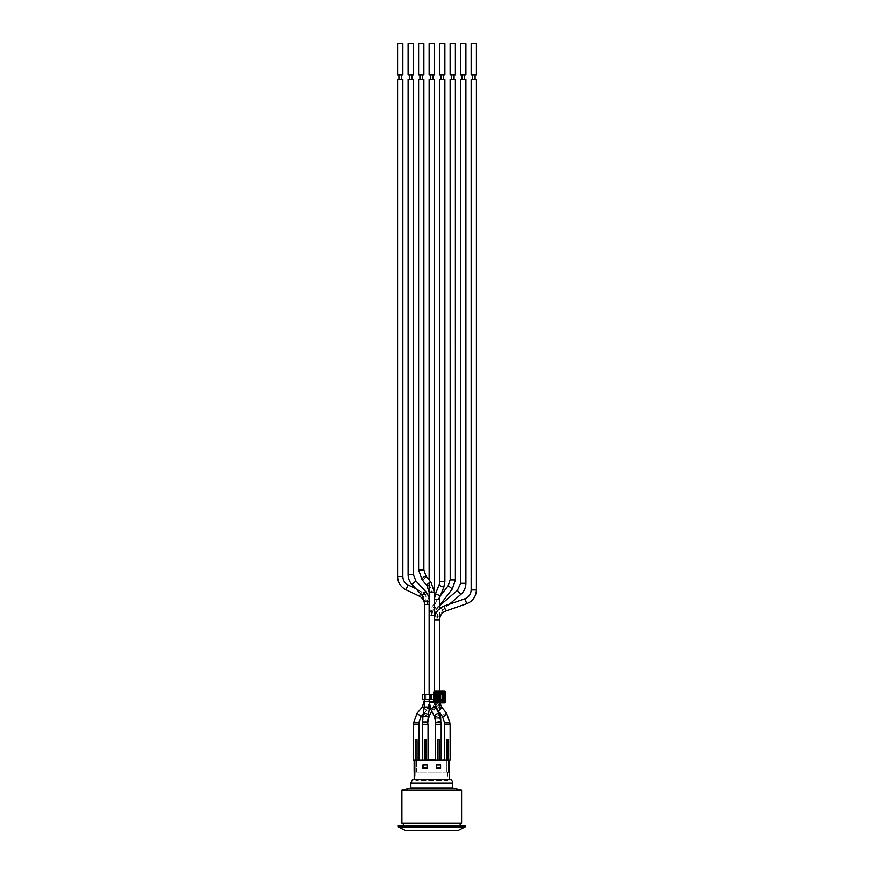 <?xml version="1.0" encoding="UTF-8"?>
<svg xmlns="http://www.w3.org/2000/svg" width="874" height="874" viewBox="0 0 874 874"><rect width="100%" height="100%" fill="white"/><g stroke="black" fill="none" stroke-linecap="round" stroke-linejoin="round"><path stroke-width="0.66" stroke-dasharray="4.37 3.28" d="M430.183 707.831L432.783 709.153L434.378 702.543L429.123 702.543L434.378 702.543L434.378 619.819L437 619.819L437.885 614.466C437.022 614.018 436.727 615.809 437 619.819L439.6 619.819L439.622 608.577M431.745 711.196L432.783 709.153L428.107 706.771A9.308 9.308 0 0 0 429.123 702.543L429.123 592.069L431.745 592.069C432.63 588.333 432.357 585.307 430.948 582.969C429.582 581.429 429.101 581.975 429.495 584.608L431.745 592.069L434.378 592.069L434.378 599.335L437.819 599.335C434.979 602.579 434.4 605.616 436.093 608.457C438.879 606.163 440.026 603.126 439.535 599.335C439.567 597.674 438.988 597.674 437.819 599.335M434.378 79.523L429.123 79.523M431.745 609.976L431.745 615.493L432.554 611.964C432.969 612.029 433.821 605.332 431.745 609.976M429.56 601.738L429.396 701.527L429.56 601.738M429.396 700.915L429.396 604.535L427.211 604.535L426.796 601.738L422.634 595.063L417.892 590.332L421.541 591.676L424.152 593.785C426.348 596.745 427.386 599.4 427.288 601.738L427.211 604.535L424.589 604.535L429.833 604.535L429.56 700.915L424.578 700.915L427.288 701.472L427.211 700.915L429.396 700.915L429.123 615.493L434.378 615.493L434.378 616.891L436.082 609.997L434.378 615.493L429.56 615.493L429.56 700.915M434.498 702.849L434.378 691.29L434.378 700.85L437 700.85L436.53 706.061L437.677 709.917C438.595 711.698 439.425 712.539 440.168 712.452L437 700.85L434.378 700.85L434.378 701.527L434.378 616.891L439.622 616.891L439.622 702.445L434.378 702.445L439.622 702.445L439.884 707.765A2.622 1.202 -5.8 0 0 439.884 707.765A2.622 1.202 -5.8 0 0 437.71 706.804A2.622 1.202 -5.8 0 0 434.651 708.29A2.622 1.202 -5.8 0 0 437.361 709.229A2.622 1.202 -5.8 0 0 439.884 707.787L440.66 715.424A2.622 1.202 -5.8 0 0 437.929 714.484A2.622 1.202 -5.8 0 0 435.438 715.948A2.622 1.202 -5.8 0 0 437.601 716.909A2.622 1.202 -5.8 0 0 440.66 715.445L440.944 724.273L435.689 724.273L440.944 724.273L435.689 724.273L440.944 724.273L435.689 724.273L440.944 724.273L440.944 722.186L435.689 722.186M436.323 699.539L430.434 699.44L430.434 694.666L431.745 694.666L425.878 694.666L430.434 694.666L430.434 699.44L431.745 699.44L431.745 694.666L436.323 694.568M433.886 694.666L431.745 694.666L431.745 699.44L433.886 699.44M429.363 699.44L439.622 699.44L439.622 694.666L437 694.666L441.774 694.666L441.774 699.44L437 699.44L439.622 699.44L439.622 694.666L424.808 694.666L424.808 699.44L429.363 699.44L429.363 694.666M430.434 699.44L424.567 699.44L430.434 699.44M424.567 694.666L424.567 699.44L424.567 694.666L425.878 694.666L424.567 694.666L424.567 699.44M441.774 699.44L441.774 694.666L442.736 694.666L442.736 699.44L441.774 699.44M424.808 699.44L422.426 699.44L422.426 694.666L424.808 694.666M440.103 694.906L439.48 694.906M437.503 694.906L436.771 694.906M440.583 699.44L440.583 694.666M436.716 699.2L437.503 699.2M439.48 699.2L440.103 699.2M424.578 760.096L422.448 760.096L424.578 760.096L422.481 760.096L424.349 760.096L424.349 739.797L424.349 760.096L424.349 739.797L426.02 739.797L426.02 760.096L426.02 739.797L424.349 739.797L426.02 739.797L424.349 739.797L424.349 760.096L426.02 760.096L426.02 739.797L424.349 739.797L426.02 739.797L424.349 739.797L424.349 760.096L422.317 760.096L424.349 760.096L424.349 739.797L426.02 739.797L426.02 760.096L426.02 739.797L424.349 739.797L426.02 739.797L424.349 739.797L424.349 760.096L422.448 760.096L426.02 760.096L424.349 760.096L424.349 739.797L424.349 760.096L428.042 760.096L426.02 760.096L428.042 760.096L426.02 760.096L426.02 739.797L426.02 760.096L426.02 739.797L426.02 760.096L424.578 760.096M428.042 724.273L422.317 724.273L428.042 724.273L422.317 724.273L428.042 724.273L422.317 724.273L422.317 760.096L424.349 760.096L424.349 739.797L424.349 760.096L422.317 760.096L422.317 724.273M427.834 720.405A9.308 9.308 0 0 0 427.801 721.17L427.801 724.273L422.557 724.273L427.801 724.273L422.557 724.273L427.801 724.273L422.557 724.273L427.801 724.273L427.801 722.186L422.557 722.186L427.801 722.132M427.681 759.615L431.308 759.615M438.912 760.096L441.184 760.096L437.481 760.096L437.481 739.797L439.152 739.797L437.481 739.797L439.152 739.797L437.481 739.797L437.481 760.096L435.449 760.096L437.481 760.096L437.481 739.797L437.481 760.096L439.152 760.096L439.152 739.797L439.152 760.096L439.152 739.797L437.481 739.797L439.152 739.797L437.481 739.797L439.152 739.797L439.152 760.096L439.152 739.797L439.152 760.096L437.481 760.096L437.481 739.797L437.481 760.096L435.776 760.096L437.481 760.096L437.481 739.797L437.481 760.096L441.184 760.096L439.152 760.096L439.152 739.797L437.481 739.797L439.152 739.797L437.481 739.797L437.481 760.096L438.912 760.096M441.184 724.273L435.449 724.273L441.184 724.273L435.449 724.273L441.184 724.273L435.449 724.273L435.449 760.096L437.481 760.096L437.481 739.797L437.481 760.096L439.152 760.096L439.152 739.797L439.152 760.096L435.449 760.096M413.358 724.273L419.094 724.273M417.062 760.096L417.062 739.797L415.39 739.797L417.062 739.797L417.062 760.096L417.062 739.797L415.39 739.797L415.39 760.096L415.39 739.797L415.39 760.096L414.254 760.096L417.062 760.096L415.39 760.096M413.358 760.096L414.779 760.096L414.779 772.037L414.134 772.037M418.854 724.273L413.599 724.273L418.854 724.273M432.717 760.096L435.776 760.096L435.449 724.273M439.152 760.096L441.184 760.096L439.152 760.096L439.152 739.797L439.152 760.096L426.02 760.096L426.02 739.797L426.02 760.096L424.349 760.096M444.407 724.273L450.132 724.273M449.892 724.273L444.637 724.273L449.892 724.273M449.356 772.037L446.887 772.037L446.887 760.096L448.635 760.096L448.635 772.037L449.302 772.037L415.871 772.037L446.909 772.037L446.887 760.096L441.02 760.096L449.236 760.096L446.428 760.096L446.428 739.797L446.428 760.096L448.1 760.096L448.1 739.797L448.1 760.096L450.132 760.096M448.1 760.096L448.1 739.797L446.428 739.797L448.1 739.797L446.428 739.797L446.428 760.096L444.407 760.096L446.428 760.096M443.468 760.096L444.429 760.096M435.776 760.096L432.357 760.096L435.776 760.096M427.692 759.615L431.374 759.615M414.779 772.037L414.2 772.037L414.855 772.037L414.855 760.096L422.481 760.096L414.779 760.096M428.326 760.096L431.308 760.096L428.326 759.615M426.02 760.096L437.481 760.096M427.681 760.096L431.669 759.615M428.282 760.096L430.653 760.096L428.282 760.096M455.387 830.3L408.103 830.3L455.387 830.3M451.093 779.674L449.302 779.674M448.635 760.096L414.855 760.096M436.399 764.87L440.463 764.87L436.279 764.87L436.279 768.454L440.583 768.454L440.583 764.87L436.279 764.87L436.399 767.733L440.463 767.733L436.399 767.733L436.399 764.87L436.399 767.733L440.463 767.733L440.463 764.87L440.463 767.733M423.027 764.87L422.907 768.454L427.211 768.454L427.211 764.87L422.907 764.87L423.027 767.733L427.091 767.733L423.027 767.733L423.027 764.87L423.027 767.733L427.091 767.733L427.091 764.87L423.027 764.87L427.091 764.87L427.091 767.733L427.091 764.87M432.007 760.096L432.717 759.615M428.107 760.096L431.002 760.096L428.107 759.615M440.463 764.87L440.583 768.454L440.463 764.87M446.843 760.096L446.843 772.037L446.843 760.096M414.844 772.037L416.603 772.037L416.603 760.096L416.647 772.037L416.603 760.096L416.647 772.037L414.855 772.037M448.712 760.096L448.712 772.037M446.909 772.037L448.657 772.037L446.909 772.037M427.211 768.454L427.211 764.87L427.211 768.454L422.907 768.454L427.211 768.454M422.907 764.87L422.907 768.454L422.907 764.87M436.279 768.454L440.583 768.454L436.279 768.454L436.279 764.87L436.279 768.454M447.63 772.037L447.63 780.395L415.871 780.395L447.63 780.395M410.856 788.031L452.645 788.031M401.898 790.183L461.592 790.183M401.898 823.133L461.592 823.133M431.745 823.133L403.329 823.133L431.745 823.133M398.315 825.526L465.176 825.526M398.315 826.837L465.176 826.837M405.121 830.3L458.369 830.3M460.642 74.749L465.897 74.749M464.586 74.749L461.953 74.749L464.586 74.749M465.897 43.7L460.642 43.7M464.586 79.523L461.953 79.523L464.586 79.523M434.411 616.891L437 616.891L438.191 611.024C437.098 609.954 436.705 611.909 437 616.891L439.622 616.891L442.899 609.735L439.622 606.272M439.622 605.409L436.312 609.681L439.622 605.627M436.344 609.549L432.182 606.458L436.312 609.681M465.897 79.523L460.642 79.523M450.132 74.749L455.387 74.749M454.076 74.749L451.443 74.749L454.076 74.749M455.387 43.7L450.132 43.7M454.076 79.523L451.443 79.523L454.076 79.523M455.387 79.523L450.132 79.523M439.622 74.749L444.877 74.749M443.566 74.749L440.944 74.749L443.566 74.749M444.877 43.7L439.622 43.7M443.566 79.523L440.944 79.523L443.566 79.523M438.65 705.853L439.677 705.744L440.518 714.047M439.622 691.214L439.622 693.803L439.622 691.214M439.622 699.44L439.622 694.666L439.622 699.44M439.819 702.882L439.622 700.85L437 700.85L439.622 700.293L439.622 704.805L434.76 704.805M444.877 79.523L439.622 79.523M440.867 717.434L435.634 717.969A9.308 9.308 0 0 1 435.689 718.909L440.66 718.909M429.123 74.749L434.378 74.749M433.056 74.749L430.434 74.749L433.056 74.749M434.378 43.7L429.123 43.7M433.056 79.523L430.434 79.523L433.056 79.523M418.613 74.749L423.868 74.749M422.557 74.749L419.924 74.749L422.557 74.749M423.868 43.7L418.613 43.7M422.557 79.523L419.924 79.523L422.557 79.523M423.868 79.523L418.613 79.523M408.103 74.749L413.358 74.749M412.047 74.749L409.414 74.749L412.047 74.749M413.358 43.7L408.103 43.7M412.047 79.523L409.414 79.523L412.047 79.523M413.358 79.523L408.103 79.523M397.594 74.749L402.848 74.749M401.537 74.749L398.915 74.749L401.537 74.749M402.848 43.7L397.594 43.7M401.537 79.523L398.915 79.523L401.537 79.523M402.848 79.523L397.594 79.523M471.152 74.749L476.406 74.749M475.085 74.749L472.463 74.749L475.085 74.749M476.406 43.7L471.152 43.7M475.085 79.523L472.463 79.523L475.085 79.523M476.406 79.523L471.152 79.523M421.541 591.676L419.302 596.123M429.495 584.608A2.622 0.787 -39.2 0 1 427.222 585.799A2.622 0.787 -39.2 0 1 426.927 585.689M433.799 701.527L429.123 701.527L429.123 615.493L432.182 606.458L440.234 596.035M441.763 707.175A2.622 0.798 -38.5 0 0 441.446 707.055A2.622 0.798 -38.5 0 0 439.502 707.962M431.745 701.527L434.378 701.527L431.745 701.527M431.745 699.44L431.745 694.666M425.878 699.44L425.878 694.666L425.878 699.44M437 694.666L437 699.44L437 694.666M410.856 783.202L452.645 783.202M440.693 607.769L442.899 609.735L449.378 604.196M465.897 583.308L460.696 583.308M460.806 594.429L457.43 590.442M437.808 721.269L440.944 721.269L437.808 721.269M452.328 588.945L448.253 585.733M455.387 579.932L450.208 579.932M428.664 707A2.622 1.103 27 0 0 427.812 707.361A2.622 1.103 27 0 0 429.647 709.535A2.622 1.103 27 0 0 432.488 709.743A2.622 1.103 27 0 0 432.532 709.633A2.622 1.103 27 0 0 431.297 707.951A2.622 1.103 27 0 0 428.664 707M429.156 716.243A2.622 1.103 27 0 0 427.157 714.124A2.622 1.103 27 0 0 424.436 713.971A2.622 1.103 27 0 0 425.518 715.686A2.622 1.103 27 0 0 428.271 716.713A2.622 1.103 27 0 0 429.123 716.352L432.488 709.743L434.433 702.838M440.31 595.817L435.449 593.839M424.13 708.093L426.326 710.486L422.328 707.088M438.235 704.805L439.622 704.805L439.677 705.744L435.186 706.203M435.296 706.192L436.53 706.061M434.378 599.335L434.444 706.279L435.634 717.969L440.365 717.488M434.87 704.805L436.476 704.805M444.877 581.756L439.622 581.756M443.806 587.252L438.934 585.274M440.944 718.909L435.689 718.909L435.689 724.273L434.651 708.29L434.378 616.891M445.795 611.013L444.079 606.053M428.817 716.942L424.141 714.561L428.107 706.771L429.505 707.481M422.557 721.17L427.801 721.17L422.557 721.17L424.141 714.561L428.129 716.593M429.123 701.472L427.288 701.472M429.309 708.978A2.622 1.529 8.9 0 1 426.468 710.081A2.622 1.529 8.9 0 1 424.119 708.159M427.113 701.472L424.578 701.472M435.722 707.47A2.622 1.103 -27 0 1 433.723 709.59A2.622 1.103 -27 0 1 431.002 709.743M423.868 569.924L418.613 569.924M426.108 576.381A2.622 0.787 -39.2 0 1 424.414 578.664A2.622 0.787 -39.2 0 1 421.989 579.626M439.098 714.08A2.622 1.103 -27 0 1 437.863 715.762A2.622 1.103 -27 0 1 435.23 716.713A2.622 1.103 -27 0 1 434.378 716.352M426.796 601.738L424.578 601.738M429.123 601.738L427.288 601.738M425.922 591.764L424.152 593.785M422.634 595.063L422.066 595.336M415.882 580.991L412.025 584.564M413.358 574.579L408.103 574.579M428.271 715.544A2.622 1.529 8.9 0 1 426.13 716.702A2.622 1.529 8.9 0 1 423.082 714.735M427.801 722.241L422.557 722.241L422.557 724.273L422.557 722.186L424.436 713.971L427.812 707.361L429.123 701.527M402.838 576.556L397.594 576.556M408.125 584.968L405.875 589.71M421.028 716.658L417.106 713.228M418.777 722.798L413.599 722.798M476.406 589.928L471.152 589.928M466.705 603.694L464.957 598.734M446.614 713.271A2.622 0.798 -38.5 0 0 444.068 714.276A2.622 0.798 -38.5 0 0 442.506 716.538M449.892 722.864L444.637 722.864M429.123 584.903L429.123 580.063M415.838 588.65L421.563 591.381C426.84 594.178 429.593 598.559 429.833 604.535L429.833 700.915L426.326 710.486L423.169 714.211M429.123 699.44L429.123 694.666M415.871 772.037L415.871 780.395M424.578 699.44L424.578 694.666L424.578 699.44M429.123 597.215L429.833 601.738L429.647 706.039"/><path stroke-width="1.31" d="M429.123 580.063L429.123 79.523L434.378 79.523L434.378 691.29L434.378 599.335L439.622 599.335L439.622 608.577M436.388 694.666L435.449 694.065L435.449 700.041L436.05 700.041L436.05 694.065A0.601 0.601 -90 0 1 436.639 693.464L442.615 693.464L442.615 692.874L436.639 692.874L436.388 694.065M436.639 693.803L442.615 693.464A0.601 0.601 -90 0 1 443.205 694.065L443.205 700.041L443.806 700.041L443.806 694.065L442.615 693.803M433.799 694.666L433.799 692.153A0.94 0.94 90 0 1 434.728 691.214L444.527 691.214A0.94 0.94 90 0 1 445.456 692.153L445.456 701.942A0.94 0.94 90 0 1 444.527 702.882L434.728 702.882A0.94 0.94 90 0 1 433.799 701.942L433.799 699.44M442.867 694.065L443.205 700.041A0.601 0.601 -90 0 1 442.615 700.631L436.639 700.631L436.639 701.232L442.615 701.232L442.867 700.041M442.615 700.293L436.639 700.631A0.601 0.601 -90 0 1 436.05 700.041L436.639 700.293M436.388 700.041L436.388 699.44M424.808 694.666L422.426 694.666L422.426 699.44L424.808 699.44L424.808 694.666L429.363 694.666L429.363 699.44L431.745 699.44L431.745 694.666L429.363 694.666M431.745 694.666L433.886 694.666L433.886 699.44L431.745 699.44M436.323 694.568L436.235 699.681L436.355 694.666L442.736 694.666L442.736 699.44L436.771 699.2M429.363 699.44L424.808 699.44M440.583 695.376L436.235 694.426M436.716 699.2L440.583 698.719M440.583 699.44L440.583 694.666M436.202 695.376L439.032 695.376L439.032 698.719L437.503 699.2L439.48 699.2M439.48 694.906L437.503 694.906L437.503 698.719L436.202 698.719M444.527 691.214L444.527 691.563A0.601 0.601 90 0 1 445.117 692.153L444.527 692.153L444.527 702.543A0.601 0.601 90 0 0 445.117 701.942L434.138 701.942A0.601 0.601 90 0 0 434.728 702.543L434.728 692.153L444.527 692.153L444.527 691.563L434.728 691.563A0.601 0.601 90 0 0 434.138 692.153L434.728 691.214M428.042 759.615L428.042 724.273L428.042 759.615L428.042 724.273L422.317 724.273L422.317 760.096M441.184 760.096L441.184 724.273L441.184 760.096L441.184 724.273L435.449 724.273L435.449 760.096M419.05 759.615L419.094 724.273L413.358 724.273L413.358 760.096L450.132 760.096L450.132 724.273L444.407 724.273L444.429 759.615L443.468 760.096M417.062 760.096L417.062 739.797L415.39 739.797L415.39 760.096M439.152 760.096L439.152 739.797L437.481 739.797L437.481 760.096M426.02 760.096L426.02 739.797L424.349 739.797L424.349 760.096M448.1 760.096L448.1 739.797L446.428 739.797L446.428 760.096M435.449 759.615L432.007 760.096M427.692 760.096L431.308 760.096M449.302 772.037L449.302 779.674L412.408 779.674L451.093 779.674A4.774 4.774 0 0 1 452.645 783.202L410.856 783.202L412.408 779.674M448.712 760.096L448.712 772.037L448.635 760.096M414.855 760.096L414.855 772.037L414.134 772.037L414.134 760.096M436.279 768.454L436.279 764.87L440.583 764.87L440.583 768.454L436.279 768.454M422.907 768.454L422.907 764.87L427.211 764.87L427.211 768.454L422.907 768.454M432.914 759.615L431.363 759.615M431.669 760.096L431.09 759.615M423.027 764.87L423.027 767.733L427.091 767.733L427.091 764.87M436.399 764.87L436.399 767.733L440.463 767.733L440.463 764.87L440.463 767.733M448.712 772.037L449.356 772.037L449.356 760.096M414.779 760.096L414.779 772.037M452.645 783.202L452.645 788.031L410.856 788.031L401.898 790.183L401.898 823.133L461.592 823.133L461.592 790.183L401.898 790.183M431.745 825.526L398.315 825.526L398.315 826.837L465.176 826.837L465.176 825.526L431.745 825.526M465.176 826.837L458.369 830.3L405.121 830.3L398.315 826.837M465.897 74.749L460.642 74.749L460.642 43.7L465.897 43.7L465.897 74.749M464.586 79.523L464.586 74.749M460.696 583.308L460.642 79.523L465.897 79.523L465.897 583.308C465.809 587.776 464.105 591.501 460.784 594.451L460.806 594.429M455.387 74.749L450.132 74.749L450.132 43.7L455.387 43.7L455.387 74.749M454.076 79.523L454.076 74.749M450.208 579.932L450.132 79.523L455.387 79.523L455.387 579.932L452.328 588.945M439.622 581.756L439.622 79.523L444.877 79.523L444.877 581.756L439.622 581.756A9.308 9.308 0 0 1 438.934 585.274L443.806 587.252L440.31 595.817A9.308 9.308 0 0 0 439.622 599.335M444.877 74.749L439.622 74.749L439.622 43.7L444.877 43.7L444.877 74.749M443.566 79.523L443.566 74.749M440.518 714.047L440.944 724.273M445.816 611.013L444.079 606.053C437.95 608.577 434.717 613.166 434.378 619.819L439.622 619.819L439.622 691.214L439.6 619.819C439.851 615.547 441.916 612.608 445.816 611.013L466.705 603.694L464.979 598.734C468.857 597.139 470.922 594.2 471.152 589.928L476.406 589.928C476.057 596.592 472.823 601.17 466.705 603.694M439.622 693.803L439.622 694.666L439.622 693.803M439.622 699.44L439.622 700.293L439.622 699.44M434.378 74.749L429.123 74.749L429.123 43.7L434.378 43.7L434.378 74.749M433.056 79.523L433.056 74.749M431.745 711.196L428.817 716.942A9.308 9.308 0 0 0 427.834 720.405M423.868 74.749L418.613 74.749L418.613 43.7L423.868 43.7L423.868 74.749M422.557 79.523L422.557 74.749M423.868 569.924L418.613 569.924L418.613 79.523L423.868 79.523L423.868 569.924L426.064 576.305A2.622 0.787 -39.2 0 1 426.108 576.381M413.358 74.749L408.103 74.749L408.103 43.7L413.358 43.7L413.358 74.749M412.047 79.523L412.047 74.749M413.326 574.579L408.103 574.579L408.103 79.523L413.358 79.523L413.358 574.579L415.882 580.991L412.025 584.564L422.066 595.336L425.911 591.753L429.123 597.215M423.082 714.735L424.119 708.159A2.622 1.529 8.9 0 1 426.261 707.011A2.622 1.529 8.9 0 1 429.309 708.901A2.622 1.529 8.9 0 1 429.309 708.978L428.271 715.544A2.622 1.529 8.9 0 0 428.282 715.467A2.622 1.529 8.9 0 0 425.846 713.621A2.622 1.529 8.9 0 0 423.082 714.735L422.557 722.241L427.801 722.241L427.801 724.273M402.848 74.749L397.594 74.749L397.594 43.7L402.848 43.7L402.848 74.749M401.537 79.523L401.537 74.749M402.848 576.556L397.594 576.556L397.594 79.523L402.848 79.523L402.838 576.556C403.012 580.391 404.771 583.187 408.136 584.968L408.125 584.968M421.028 716.658L417.106 713.228L413.599 722.798L418.854 722.798L418.854 724.273M476.406 74.749L471.152 74.749L471.152 43.7L476.406 43.7L476.406 74.749M475.085 79.523L475.085 74.749M471.152 589.928L471.152 79.523L476.406 79.523L476.406 589.928M434.498 702.849L437.656 710.442A2.622 0.798 -38.5 0 0 440.092 709.524A2.622 0.798 -38.5 0 0 441.807 707.252A2.622 0.798 -38.5 0 0 441.763 707.175L446.614 713.271A2.622 0.798 -38.5 0 1 446.658 713.348A2.622 0.798 -38.5 0 1 445.314 715.314A2.622 0.798 -38.5 0 1 442.823 716.658A2.622 0.798 -38.5 0 1 442.506 716.538L444.637 722.864L449.892 722.864L449.892 724.273M422.066 595.336L424.578 601.738L424.578 694.666L424.578 604.535C424.425 600.711 422.666 597.903 419.302 596.123L420.656 593.817M429.123 694.666L429.123 592.069L434.378 592.069L431.002 582.368A2.622 0.787 -39.2 0 1 431.046 582.445M439.098 714.08A2.622 1.103 -27 0 0 439.054 713.971A2.622 1.103 -27 0 0 436.213 714.178A2.622 1.103 -27 0 0 434.378 716.352L431.002 709.743L429.123 701.527L433.799 701.527M438.398 694.906L438.398 699.2M439.48 698.719L439.48 695.376L440.103 695.376L440.103 698.719L439.48 698.719M436.639 692.874A1.191 1.191 -90 0 0 435.449 694.065M435.449 700.041A1.191 1.191 -90 0 0 436.639 701.232M442.615 701.232A1.191 1.191 -90 0 0 443.806 700.041M443.806 694.065A1.191 1.191 -90 0 0 442.615 692.874M433.799 701.942L433.799 692.153M445.456 701.942L445.456 692.153M444.527 702.882L434.728 702.882M439.622 606.272L440.693 607.769M457.43 590.442L460.642 583.308L465.897 583.308M439.622 605.627L457.375 590.453L460.784 594.451L449.378 604.196M448.253 585.733L452.317 588.967L439.622 605.409M440.234 596.035L448.165 585.755L450.132 579.932L455.387 579.932M427.801 722.186L429.123 716.352A2.622 1.103 27 0 0 429.156 716.243M434.378 599.335L435.449 593.839L440.31 595.817M417.106 713.228L422.328 707.088L424.13 708.093M429.505 707.481L430.183 707.831M428.129 716.593L428.817 716.942M422.557 724.273L422.59 720.1M424.119 708.159L424.578 701.472L429.123 701.472M431.002 709.743A2.622 1.103 -27 0 1 432.084 708.027A2.622 1.103 -27 0 1 434.837 707A2.622 1.103 -27 0 1 435.689 707.361A2.622 1.103 -27 0 1 435.722 707.47M425.758 576.195A2.622 0.787 -39.2 0 1 426.064 576.305L431.002 582.368A2.622 0.787 -39.2 0 0 428.457 583.417A2.622 0.787 -39.2 0 0 426.927 585.689L421.989 579.626A2.622 0.787 -39.2 0 1 423.169 577.648A2.622 0.787 -39.2 0 1 425.758 576.195M434.378 716.352L435.689 722.186L440.944 722.186L439.054 713.971L435.689 707.361L434.433 702.838M424.578 601.738L429.123 601.738M397.594 576.556C397.834 582.532 400.598 586.924 405.875 589.71L408.147 584.979L415.838 588.65M423.169 714.211L421.104 716.625L418.777 722.798M426.927 585.689L429.123 592.069L429.123 584.903M429.123 701.527L429.123 699.44M439.819 702.882L441.763 707.175M414.2 772.037L414.2 779.674M410.856 783.202L410.856 788.031M452.645 788.031L461.592 790.183M403.329 823.133L403.329 825.526M460.161 823.133L460.161 825.526M461.953 74.749L461.953 79.523M451.443 74.749L451.443 79.523M422.328 707.088L424.578 699.44L424.578 701.472M440.944 74.749L440.944 79.523M444.877 581.756L443.806 587.252M435.449 593.839L438.934 585.274M430.434 74.749L430.434 79.523M429.647 706.039L429.309 708.978M419.924 74.749L419.924 79.523M418.613 569.924L421.989 579.626M435.689 724.273L435.689 722.186M409.414 74.749L409.414 79.523M425.911 591.753L415.871 580.981M408.103 574.579C408.158 578.413 409.458 581.734 412.025 584.564M428.271 715.544L427.801 722.241M398.915 74.749L398.915 79.523M419.302 596.123L405.875 589.71M413.599 724.273L413.599 722.798M472.463 74.749L472.463 79.523M444.079 606.053L464.957 598.734M442.506 716.538L437.656 710.442M446.614 713.271L449.892 722.864M444.637 724.273L444.637 722.864"/></g></svg>
